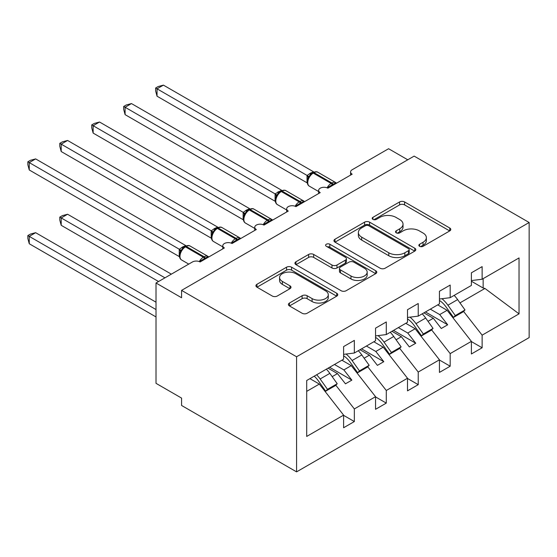 <?xml version="1.0" encoding="UTF-8"?>
<svg xmlns="http://www.w3.org/2000/svg" width="557" height="557" viewBox="0 0 557 557"><rect width="100%" height="100%" fill="white"/><g stroke="black" fill="none" stroke-linecap="round" stroke-linejoin="round"><path stroke-width="0.84" d="M419.581 246.298A2.486 1.434 0 0 0 423.097 246.298L449.75 230.911A3.551 2.047 0 0 0 450.787 229.463A3.551 2.047 0 0 0 449.75 228.015L404.591 201.947A3.551 2.047 0 0 0 399.578 201.947L372.925 217.334A2.486 1.434 0 0 0 372.194 218.351A2.486 1.434 0 0 0 372.925 219.361A2.486 1.434 0 0 0 376.435 219.361L379.881 217.369A11.356 6.552 0 0 1 395.936 217.369L399.703 219.542A11.356 6.552 0 0 1 403.024 224.179A11.356 6.552 0 0 1 399.703 228.816L396.25 230.807A2.486 1.434 0 0 0 395.526 231.816A2.486 1.434 0 0 0 396.25 232.833A2.486 1.434 0 0 0 399.766 232.833L403.212 230.842A11.356 6.552 0 0 1 419.268 230.842L423.035 233.014A11.356 6.552 0 0 1 426.356 237.651A11.356 6.552 0 0 1 423.035 242.281L419.581 244.272A2.486 1.434 0 0 0 418.857 245.289A2.486 1.434 0 0 0 419.581 246.298L419.581 244.272M289.452 303.043A3.551 2.047 0 0 0 288.408 304.491A3.551 2.047 0 0 0 289.452 305.939L302.117 313.25A3.551 2.047 0 0 0 307.137 313.25L336.734 296.157A3.551 2.047 0 0 0 337.772 294.709A3.551 2.047 0 0 0 336.734 293.26L291.583 267.193A3.551 2.047 0 0 0 286.563 267.193L256.965 284.286A3.551 2.047 0 0 0 255.921 285.734A3.551 2.047 0 0 0 256.965 287.182L272.262 296.018A3.551 2.047 0 0 0 277.282 296.018L289.953 288.7A3.551 2.047 0 0 0 290.991 287.252A3.551 2.047 0 0 0 289.953 285.804L282.364 281.424A9.49 5.479 0 0 1 279.579 277.546A9.49 5.479 0 0 1 285.442 272.484A9.49 5.479 0 0 1 295.781 273.675L325.511 290.838A9.49 5.479 0 0 1 328.289 294.709A9.49 5.479 0 0 1 322.433 299.777A9.49 5.479 0 0 1 312.087 298.587L307.137 295.725A3.551 2.047 0 0 0 302.117 295.725L289.452 303.043L289.452 305.939M529.15 222.501L296.582 356.772L296.582 471.87L529.15 337.598L529.15 222.501L414.143 156.106L181.575 290.378L181.575 297.751L156.016 282.998L192.437 261.971A5.424 3.133 0 0 1 200.102 261.971L224.38 247.956A5.424 3.133 0 0 1 222.793 245.741A5.424 3.133 0 0 1 226.142 242.852A5.424 3.133 0 0 1 232.046 243.527L256.331 229.512A5.424 3.133 0 0 1 254.744 227.298A5.424 3.133 0 0 1 258.086 224.408A5.424 3.133 0 0 1 263.997 225.084L288.275 211.068A5.424 3.133 0 0 1 286.688 208.854A5.424 3.133 0 0 1 290.037 205.965A5.424 3.133 0 0 1 295.941 206.64L320.219 192.625A5.424 3.133 0 0 1 318.632 190.41A5.424 3.133 0 0 1 321.981 187.521A5.424 3.133 0 0 1 327.885 188.196L352.17 174.181A5.424 3.133 180 0 1 350.583 171.967A5.424 3.133 180 0 1 352.17 169.753L388.584 148.726L407.752 159.796M296.582 356.772L181.575 290.378M380.132 268.209A3.551 2.047 0 0 0 385.152 268.209L414.756 251.116A3.551 2.047 0 0 0 415.794 249.668A3.551 2.047 0 0 0 414.756 248.22L369.597 222.152A3.551 2.047 0 0 0 364.584 222.152L334.98 239.238A3.551 2.047 0 0 0 333.942 240.687A3.551 2.047 0 0 0 334.98 242.135L380.132 268.209M327.314 246.842A2.486 1.434 0 0 1 329.835 247.19L329.835 244.238L375.745 270.744A3.551 2.047 0 0 1 376.783 272.192A3.551 2.047 0 0 1 375.745 273.64L346.141 290.726A3.551 2.047 0 0 1 341.128 290.726L295.969 264.659L295.969 261.762A3.551 2.047 0 0 0 294.932 263.21A3.551 2.047 0 0 0 295.969 264.659M295.969 261.762L308.641 254.452A3.551 2.047 0 0 1 313.654 254.452L331.972 265.021A3.551 2.047 0 0 0 336.985 265.021L345.389 260.168A3.551 2.047 0 0 0 346.426 258.72A3.551 2.047 0 0 0 345.389 257.271L326.325 246.264A2.486 1.434 0 0 1 325.594 245.254A2.486 1.434 0 0 1 327.133 243.924A2.486 1.434 0 0 1 329.835 244.238M306.698 391.362L319.328 384.072L343.606 415.132L306.698 436.437L306.698 380.515L343.606 359.209L343.606 346.593L354.343 340.397L354.343 353.013L343.606 354.349M354.343 353.013L375.55 340.766L375.55 328.15L386.286 321.953L386.286 334.569L375.55 335.906M386.286 334.569L407.501 322.322L407.501 309.706L418.23 303.509L418.23 316.125L407.501 317.462M418.23 316.125L439.445 303.878L439.445 291.262L450.181 285.066L450.181 297.682L439.445 299.018M343.606 415.355L354.343 421.552L354.343 408.935L375.55 396.688L351.272 365.629L341.88 360.205M335.787 385.207L354.343 408.935M375.55 396.911L386.286 403.108L386.286 390.492L407.501 378.245L383.216 347.185L373.824 341.761M367.738 366.764L386.286 390.492M407.501 378.468L418.23 384.664L418.23 372.048L439.445 359.801L415.167 328.741L405.774 323.318M399.682 348.32L418.23 372.048M439.445 360.024L450.181 366.221L450.181 353.604L471.389 341.357L471.389 353.974L482.125 347.777L482.125 335.161L519.033 313.856L484.938 288.456L483.149 288.018L483.149 278.646M431.626 329.876L450.181 353.604M450.181 297.682L471.389 285.435L471.389 272.819L482.125 266.622L482.125 279.238L471.389 280.575M471.389 341.58L482.125 347.777M463.577 311.426L482.125 335.161M156.016 282.998L156.016 383.334L181.575 398.095L181.575 405.468L296.582 471.87M319.328 384.072L309.936 378.649M354.343 421.552L343.606 427.748L343.606 415.132M386.286 403.108L375.55 409.304L375.55 396.688M418.23 384.664L407.501 390.861L407.501 378.245M450.181 366.221L439.445 372.417L439.445 359.801M482.125 279.238L519.033 257.933L519.033 313.856M332.181 376.65L337.472 373.601L345.458 383.815L351.85 380.125L343.864 369.911L351.272 365.629M328.08 368.177L337.472 373.601M334.472 364.487L343.864 369.911M364.125 358.207L369.416 355.15L377.409 365.371L383.794 361.681L375.808 351.467L383.216 347.185M360.024 349.733L369.416 355.15M366.415 346.043L375.808 351.467M396.076 339.763L401.367 336.707L409.353 346.927L415.745 343.237L407.752 333.023L415.167 328.741M391.975 331.29L401.367 336.707M398.359 327.6L407.752 333.023M428.02 321.319L433.311 318.263L441.297 328.484L447.689 324.794L439.703 314.58L447.111 310.298L437.718 304.874M423.919 312.846L433.311 318.263M430.31 309.156L439.703 314.58M447.111 310.298L471.389 341.357M459.964 302.876L484.938 288.456M471.389 281.229L483.149 288.018M425.451 311.955L447.689 324.794M393.507 330.398L415.745 343.237M361.556 348.842L383.794 361.681M329.612 367.293L351.85 380.125M420.577 246.654L423.035 245.233A11.356 6.552 0 0 0 426.356 240.596L426.356 237.651M403.024 224.179L403.024 227.131A11.356 6.552 0 0 1 399.703 231.768L397.245 233.181M449.701 230.939L404.591 204.899A3.551 2.047 0 0 0 399.578 204.899L373.914 219.716M414.707 251.144L369.597 225.105A3.551 2.047 0 0 0 364.584 225.105L335.029 242.163M408.483 250.685A2.486 1.434 0 0 0 409.207 249.668A2.486 1.434 0 0 0 408.483 248.659L368.845 225.773A2.486 1.434 0 0 0 365.336 225.773L361.695 227.869A11.356 6.552 0 0 0 358.374 232.506A11.356 6.552 0 0 0 361.695 237.143L388.786 252.781A11.356 6.552 0 0 0 404.842 252.781L408.483 250.685L408.483 253.637A2.486 1.434 0 0 0 409.207 252.62L409.207 249.668M358.374 232.506L358.374 235.458A11.356 6.552 0 0 0 361.695 240.095L361.695 237.143M408.483 253.637L404.842 255.733A11.356 6.552 0 0 1 388.786 255.733L361.695 240.095M296.018 264.686L308.641 257.397L308.641 254.452M346.426 258.72L346.426 261.672A3.551 2.047 0 0 1 345.389 263.12L336.985 267.973A3.551 2.047 0 0 1 331.972 267.973L313.654 257.397A3.551 2.047 0 0 0 308.641 257.397M329.835 247.19L375.697 273.668M350.973 275.993A9.49 5.479 0 0 0 361.312 277.177A9.49 5.479 0 0 0 367.174 272.115A9.49 5.479 0 0 0 364.396 268.244L353.918 262.194A3.551 2.047 0 0 0 348.905 262.194L340.501 267.047A3.551 2.047 0 0 0 339.457 268.495A3.551 2.047 0 0 0 340.501 269.943L350.973 275.993L350.973 278.946A9.49 5.479 0 0 0 361.312 280.129A9.49 5.479 0 0 0 367.174 275.067L367.174 272.115M339.457 268.495L339.457 271.447A3.551 2.047 0 0 0 340.501 272.895L340.501 269.943M350.973 278.946L340.501 272.895M328.289 294.709L328.289 297.661A9.49 5.479 0 0 1 322.433 302.723A9.49 5.479 0 0 1 312.087 301.539L307.137 298.677A3.551 2.047 0 0 0 302.117 298.677L289.494 305.967M279.579 277.546L279.579 280.498A9.49 5.479 0 0 0 282.364 284.376L282.364 281.424M289.905 288.728L282.364 284.376M336.686 296.185L291.583 270.145A3.551 2.047 0 0 0 286.563 270.145L257.007 287.21M157.039 169.976L243.214 219.73M441.945 298.705A22.405 12.936 60 0 1 447.919 305.201L455.292 315.568L453.502 317.406L446.129 307.046A18.075 10.437 -120 0 0 439.445 300.439M454.143 295.391A22.405 12.936 60 0 1 457.631 299.589L465.004 309.957L455.292 315.568M465.004 309.957L463.215 311.802L453.502 317.406M327.934 188.169L327.655 187.472L335.899 182.717M157.039 96.201L155.633 90.958L155.633 88.013L157.039 88.821L163.431 85.13L313.535 171.793L310.346 173.199L307.144 175.483L157.039 88.821L157.039 96.201L307.032 182.793L307.032 175.42M313.118 172.579C315.297 171.584 316.891 171.486 317.908 172.28A7.77 4.484 120 0 0 314.023 172.67A1.81 1.044 -120 0 0 313.118 172.579L310.068 174.933L308 178.268A3.976 2.882 18 0 0 307.011 175.469M309.267 176.854L307.144 175.483M155.633 88.013L158.188 86.537L163.431 85.13M125.095 188.419L211.27 238.173M410.001 317.149A22.405 12.936 60 0 1 415.975 323.645L423.341 334.012L421.552 335.85L414.185 325.49A18.075 10.437 -120 0 0 407.501 318.882M422.199 313.835A22.405 12.936 60 0 1 425.687 318.04L433.054 328.4L423.341 334.012M433.054 328.4L431.264 330.245L421.552 335.85M93.144 206.863L179.319 256.617M378.05 335.593A22.405 12.936 60 0 1 384.031 342.089L391.397 352.456L389.608 354.294L382.241 343.934A18.075 10.437 -120 0 0 375.55 337.326M390.248 332.278A22.405 12.936 60 0 1 393.743 336.484L401.11 346.844L391.397 352.456M401.11 346.844L399.32 348.689L389.608 354.294M59.794 217.119L61.2 217.933L61.2 225.307L59.794 220.071L59.794 217.119L62.349 215.643L67.592 214.243L61.2 217.933L164.963 277.839M61.2 225.307L158.571 281.522M67.592 214.243L171.347 274.148M346.106 354.036A22.405 12.936 60 0 1 352.08 360.532L359.453 370.899L357.664 372.737L350.29 362.377A18.075 10.437 -120 0 0 343.606 355.77M358.304 350.722A22.405 12.936 60 0 1 361.792 354.927L369.166 365.288L359.453 370.899M369.166 365.288L367.376 367.133L357.664 372.737M27.85 235.562L29.256 236.377L29.256 243.75L27.85 238.514L27.85 235.562L30.405 234.086L35.641 232.687L29.256 236.377L156.016 309.56M29.256 243.75L156.016 316.94M35.641 232.687L156.016 302.179M316.648 374.777A22.405 12.936 60 0 1 320.136 378.976L327.502 389.343L325.713 391.181L318.346 380.821A18.075 10.437 -120 0 0 314.218 376.177M326.36 369.166A22.405 12.936 60 0 1 329.848 373.371L337.215 383.731L327.502 389.343M337.215 383.731L335.425 385.576L325.713 391.181M295.99 206.612L295.711 205.916L303.955 201.161M125.095 114.645L123.689 109.402L123.689 106.457L125.095 107.264L131.48 103.574L281.591 190.236L275.081 193.864L125.095 107.264L125.095 114.645L275.081 201.237L275.081 193.864M281.174 191.023C283.353 190.028 284.947 189.93 285.964 190.724A7.77 4.484 120 0 0 282.079 191.114A1.81 1.044 -120 0 0 281.174 191.023L278.124 193.376L276.056 196.712A3.976 2.882 18 0 0 275.067 193.913M277.323 195.305L275.2 193.927M123.689 106.457L126.244 104.981L131.48 103.574M264.039 225.063L263.767 224.367L272.011 219.604M93.144 133.088L91.745 127.845L91.745 124.9L93.144 125.708L99.536 122.018L249.647 208.68L246.452 210.086L243.249 212.37L93.144 125.708L93.144 133.088L243.137 219.681L243.137 212.308M249.23 209.467C251.402 208.471 253.003 208.374 254.013 209.167A7.77 4.484 120 0 0 250.128 209.557A1.81 1.044 -120 0 0 249.23 209.467L246.173 211.82L244.112 215.155C242.824 219.145 243.277 221.783 245.477 223.072L254.744 228.419M245.372 213.749L243.249 212.37M91.745 124.9L94.293 123.424L99.536 122.018M232.095 243.506L231.816 242.81L240.06 238.048M61.2 151.532L59.794 146.289L59.794 143.344L61.2 144.152L67.592 140.461L217.696 227.124L214.508 228.53L211.305 230.821L61.2 144.152L61.2 151.532L211.194 238.124L211.194 230.751M217.279 227.91C219.458 226.915 221.052 226.817 222.069 227.618A7.77 4.484 120 0 0 218.184 228.001A1.81 1.044 -120 0 0 217.279 227.91L214.229 230.264L212.161 233.599M213.428 232.192L211.305 230.821M59.794 143.344L62.349 141.868L67.592 140.461M200.151 261.95L199.872 261.254L208.116 256.492M29.256 169.976L27.85 164.733L27.85 161.788L29.256 162.595L35.641 158.905L185.753 245.567L182.564 246.974L179.361 249.264L29.256 162.595L29.256 169.976L179.243 256.568L179.243 249.195M185.335 246.354C187.514 245.358 189.108 245.261 190.125 246.062A7.77 4.484 120 0 0 186.24 246.445A1.81 1.044 -120 0 0 185.335 246.354L182.285 248.707L180.217 252.043C178.929 256.032 179.389 258.671 181.589 259.959L188.753 264.102M181.485 250.636L179.361 249.264M27.85 161.788L30.405 160.312L35.641 158.905M423.035 245.233L423.035 242.281M396.25 232.833L396.25 230.807M399.703 231.768L399.703 228.816M372.925 219.361L372.925 217.334M399.578 204.899L399.578 201.947M404.591 204.899L404.591 201.947M449.75 230.911L449.75 228.015M334.98 242.135L334.98 239.238M364.584 225.105L364.584 222.152M369.597 225.105L369.597 222.152M414.756 251.116L414.756 248.22M388.786 255.733L388.786 252.781M404.842 255.733L404.842 252.781M313.654 257.397L313.654 254.452M331.972 267.973L331.972 265.021M336.985 267.973L336.985 265.021M345.389 263.12L345.389 260.168M375.745 273.64L375.745 270.744M302.117 298.677L302.117 295.725M307.137 298.677L307.137 295.725M312.087 301.539L312.087 298.587M289.953 288.7L289.953 285.804M256.965 287.182L256.965 284.286M286.563 270.145L286.563 267.193M291.583 270.145L291.583 267.193M336.734 296.157L336.734 293.26M457.631 299.589L447.919 305.201M333.295 185.077A3.976 2.298 60 0 1 333.065 184.492A1.81 1.044 -120 0 0 331.916 182.995A7.77 4.484 -60 0 1 335.801 182.612L336.56 183.19M327.105 187.82A7.77 4.484 -60 0 1 331.143 183.441L331.916 182.995L314.023 172.67L313.257 173.109A7.77 4.484 120 0 0 307.763 182.626A7.77 4.484 120 0 0 309.372 186.184L318.632 191.531M312.352 173.018A1.81 1.044 60 0 1 313.257 173.109L331.143 183.441A1.81 1.044 60 0 1 332.299 184.931A3.976 2.298 60 0 0 332.529 185.516M311.509 173.582A3.976 2.298 60 0 1 310.346 173.199M310.98 174.021A3.976 2.298 60 0 1 309.581 173.645M425.687 318.04L415.975 323.645M393.743 336.484L384.031 342.089M361.792 354.927L352.08 360.532M329.848 373.371L320.136 378.976M301.351 203.521A3.976 2.298 60 0 1 301.114 202.936A1.81 1.044 -120 0 0 299.965 201.439A7.77 4.484 -60 0 1 303.85 201.056L304.616 201.634M295.154 206.264A7.77 4.484 -60 0 1 299.2 201.885L299.965 201.439L282.079 191.114L281.313 191.552A7.77 4.484 120 0 0 275.812 201.07A7.77 4.484 120 0 0 277.428 204.628L286.688 209.975M280.408 191.462A1.81 1.044 60 0 1 281.313 191.552L299.2 201.885A1.81 1.044 60 0 1 300.348 203.375A3.976 2.298 60 0 0 300.578 203.959M279.565 192.026A3.976 2.298 60 0 1 278.403 191.643M279.029 192.464A3.976 2.298 60 0 1 277.637 192.088M269.4 221.965A3.976 2.298 60 0 1 269.17 221.38A1.81 1.044 -120 0 0 268.021 219.883A7.77 4.484 -60 0 1 271.907 219.5L272.665 220.078M263.21 224.708A7.77 4.484 -60 0 1 267.256 220.328L268.021 219.883L250.128 209.557L249.362 209.996A7.77 4.484 120 0 0 243.869 219.514A7.77 4.484 120 0 0 245.477 223.072M248.464 209.905A1.81 1.044 60 0 1 249.362 209.996L267.256 220.328A1.81 1.044 60 0 1 268.404 221.818A3.976 2.298 60 0 0 268.634 222.41M247.621 210.469A3.976 2.298 60 0 1 246.452 210.086M247.085 210.908A3.976 2.298 60 0 1 245.686 210.532M244.098 215.176A3.976 2.882 18 0 0 243.124 212.356M237.456 240.408A3.976 2.298 60 0 1 237.226 239.823A1.81 1.044 -120 0 0 236.077 238.326A7.77 4.484 -60 0 1 239.963 237.943L240.721 238.521M231.266 243.151A7.77 4.484 -60 0 1 235.305 238.772L236.077 238.326L218.184 228.001L217.418 228.44A7.77 4.484 120 0 0 211.925 237.957A7.77 4.484 120 0 0 213.533 241.515L222.793 246.862M216.513 228.356A1.81 1.044 60 0 1 217.418 228.44L235.305 238.772A1.81 1.044 60 0 1 236.46 240.262A3.976 2.298 60 0 0 236.69 240.854M215.67 228.913A3.976 2.298 60 0 1 214.508 228.53M215.134 229.352A3.976 2.298 60 0 1 213.742 228.976M212.154 233.62A3.976 2.882 18 0 0 211.173 230.8M205.512 258.852A3.976 2.298 60 0 1 205.275 258.267A1.81 1.044 -120 0 0 204.127 256.77A7.77 4.484 -60 0 1 208.012 256.387L208.778 256.965M199.315 261.595A7.77 4.484 -60 0 1 203.361 257.216L204.127 256.77L186.24 246.445L185.474 246.883A7.77 4.484 120 0 0 179.974 256.401A7.77 4.484 120 0 0 181.589 259.959M184.569 246.8A1.81 1.044 60 0 1 185.474 246.883L203.361 257.216A1.81 1.044 60 0 1 204.51 258.706A3.976 2.298 60 0 0 204.739 259.297M183.726 247.357A3.976 2.298 60 0 1 182.564 246.974M183.19 247.795A3.976 2.298 60 0 1 181.798 247.419M180.21 252.07A3.976 2.882 18 0 0 179.229 249.244M318.632 193.544L318.632 190.41M350.583 175.1L350.583 171.967M286.688 211.987L286.688 208.854M254.744 230.431L254.744 227.298M222.793 248.875L222.793 245.741M317.908 172.28L335.801 182.612M308.007 178.268C306.719 182.257 307.172 184.896 309.372 186.184M285.964 190.724L303.85 201.056M276.056 196.712C274.768 200.701 275.228 203.34 277.428 204.628M254.013 209.167L271.907 219.5M222.069 227.618L239.963 237.943M212.168 233.599C210.88 237.588 211.333 240.227 213.533 241.515M190.125 246.062L208.012 256.387"/></g></svg>
